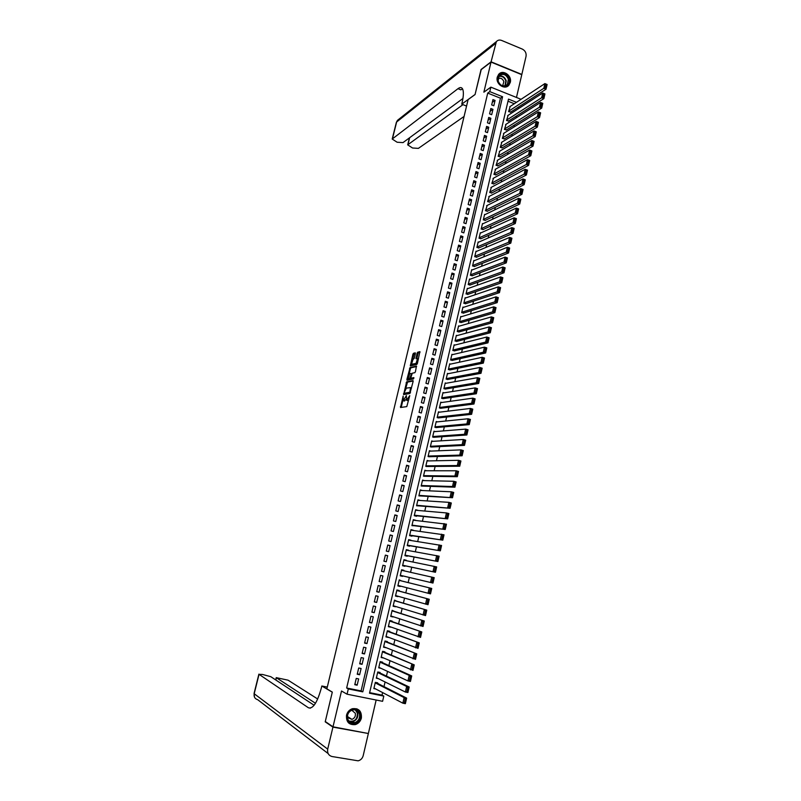 <?xml version="1.0" encoding="UTF-8"?>
<svg xmlns="http://www.w3.org/2000/svg" width="801" height="801" viewBox="0 0 801 801"><rect width="100%" height="100%" fill="white"/><g stroke="black" fill="none" stroke-linecap="round" stroke-linejoin="round"><path stroke-width="1.2" d="M403.143 396.095L400.52 407.499L406.788 406.608L409.742 395.634L406.568 400.26L406.377 395.564L403.324 400.77L403.143 396.095M497.291 77.116C495.328 83.925 504.76 90.433 508.885 85.166L510.287 82.393C512.25 75.574 502.758 69.046 498.633 74.423L497.291 77.116M346.523 715.173C346.062 721.991 349.006 725.135 355.354 724.595C358.447 723.573 360.46 721.391 361.381 718.056C361.802 711.128 358.788 708.014 352.34 708.715C349.356 709.776 347.414 711.929 346.523 715.173M415.379 353.672L415.248 352.84L413.466 353.301L412.895 354.302L410.322 365.887L416.82 364.465L417.401 363.454L419.874 351.659L417.681 352.22L417.101 353.231L415.999 358.678L417.561 358.598L416.029 363.424L411.494 364.275L413.006 359.489L414.277 358.317L415.379 353.672M487.719 93.096L346.653 687.999L361.081 690.913L500.455 98.193L487.719 93.096L489.791 91.624L490.853 87.149L521.05 99.304M369.631 692.645L382.027 695.148L383.799 696.099L382.588 701.316L347.053 694.197L341.516 691.003L333.006 726.807L325.286 721.521L332.315 692.094L326.858 688.86L468.114 99.604L475.053 94.558L480.98 69.767L491.023 62.078L483.864 92.175L490.853 87.149M347.053 694.197L348.305 688.92L362.793 691.844L502.567 96.741L489.791 91.624M346.653 687.999L348.305 688.92M406.648 381.847L403.614 394.583L409.912 393.511L413.116 381.456L412.986 380.595L406.648 381.847L407.539 382.107L405.626 388.695M408.059 378.513L407.789 379.644L406.908 379.384L410.072 367.539L416.43 366.097L415.449 371.654L414.868 372.665L412.275 373.216L410.963 377.321L411.093 378.182L413.787 377.631M406.908 379.384L407.038 380.235L413.476 378.933L413.877 377.671M516.475 97.452L521.771 74.693L491.023 62.078M333.006 726.807L368.36 733.516L376.15 700.024M510.197 106.453L508.605 111.629L510.808 112.02M508.134 115.334L506.522 120.53L508.735 120.911M506.062 124.245L504.44 129.452L506.653 129.822M503.989 133.166L502.357 138.393L504.57 138.763M501.907 142.127L500.265 147.354L502.487 147.724M499.824 151.099L498.162 156.345L500.395 156.696M497.731 160.1L496.059 165.346L498.292 165.707M495.639 169.121L493.947 174.388L496.189 174.728M493.536 178.162L491.834 183.439L494.077 183.779M491.424 187.234L489.711 192.52L491.964 192.851M489.321 196.325L487.589 201.622L489.842 201.952M487.198 205.436L485.456 210.743L487.709 211.074M485.086 214.578L484.605 214.408L483.323 219.895L485.576 220.215M482.953 223.739L482.462 223.559L481.181 229.066L483.444 229.376M480.83 232.931L480.32 232.751L479.028 238.267L481.301 238.568M478.698 242.132L478.167 241.952L476.875 247.489L479.148 247.779M476.555 251.374L476.014 251.184L474.723 256.731L476.995 257.021M474.412 260.625L473.852 260.435L472.55 266.002L474.833 266.282M472.26 269.907L471.689 269.717L470.387 275.294L472.67 275.564M470.117 279.219L469.516 279.018L468.205 284.605L470.497 284.876M467.954 288.55L467.333 288.34L466.032 293.947L468.325 294.217M465.792 297.902L465.151 297.692L463.839 303.319L466.142 303.569M463.629 307.284L462.968 307.063L461.646 312.7L463.949 312.951M461.466 316.695L460.765 316.465L459.454 322.122L461.756 322.362M459.293 326.127L458.572 325.887L457.251 331.554L459.564 331.794M457.111 335.579L456.36 335.339L455.038 341.016L457.351 341.246M454.938 345.061L454.147 344.81L452.825 350.508L455.148 350.728M452.755 354.573L451.934 354.312L450.603 360.019L452.925 360.24M450.573 364.105L449.711 363.834L448.37 369.561L450.703 369.772M448.38 373.656L447.479 373.386L446.137 379.123L448.48 379.324M446.197 383.248L445.246 382.958L443.904 388.715L446.237 388.906M444.004 392.86L443.003 392.55L441.651 398.327L444.004 398.508M441.822 402.492L440.75 402.182L439.399 407.959L441.751 408.14M439.629 412.155L438.497 411.824L437.146 417.631L439.499 417.802M437.446 421.857L436.245 421.506L434.883 427.323L437.246 427.484M435.263 431.569L433.982 431.198L432.61 437.036L434.983 437.196M433.091 441.321L431.709 440.93L430.337 446.778L432.71 446.928M430.928 451.103L429.426 450.683L428.054 456.54L430.437 456.69M428.775 460.915L427.143 460.455L425.772 466.332L428.155 466.472M426.643 470.758L424.86 470.257L423.479 476.154L425.862 476.285M424.54 480.63L422.558 480.089L421.176 486.007L423.569 486.127M422.477 490.542L420.255 489.952L418.873 495.879L421.266 495.989M420.225 500.485L417.842 500.285M420.235 500.435L417.952 499.834L416.56 505.771L418.963 505.882M417.902 510.447L415.549 510.137M417.922 510.337L415.639 509.736L414.247 515.704L416.54 516.295L416.65 515.794M415.569 520.43L413.236 520.009M415.609 520.27L413.316 519.679L411.924 525.646L414.337 525.746M413.236 530.452L410.923 529.912M413.286 530.222L410.993 529.641L409.591 535.629L411.894 536.209L412.004 535.709M410.893 540.495L408.61 539.844M410.963 540.204L408.66 539.624L407.258 545.631L409.561 546.212L409.671 545.711M408.54 550.567L406.277 549.806M408.62 550.217L406.317 549.646L404.916 555.664L407.218 556.234L407.339 555.734M406.187 560.66L403.954 559.789M406.287 560.259L403.974 559.689L402.563 565.726L404.875 566.287L404.996 565.786M403.824 570.783L401.611 569.801M403.934 570.322L401.621 569.761L400.21 575.809L402.523 576.37L402.643 575.869M400.28 586.022L397.857 585.871M401.471 580.915L399.258 579.854L397.847 585.932L400.17 586.482M397.897 596.224L395.504 595.954M399.108 591.038L399.228 590.527L396.895 589.977L395.474 596.064L397.807 596.615M395.514 606.437L393.141 606.057M396.745 601.181L394.533 600.129L393.101 606.237L395.434 606.778M393.121 616.69L390.778 616.199M394.372 611.353L392.15 610.312L390.718 616.44L393.061 616.97M390.728 626.973L388.405 626.362M391.989 621.556L392.11 621.045L389.767 620.525L388.335 626.662L390.678 627.183M388.325 637.276L386.022 636.555M389.606 631.789L389.727 631.278L387.374 630.757L385.942 636.915L388.285 637.426M385.912 647.608L383.639 646.767M387.213 642.052L387.334 641.531L384.981 641.02L383.539 647.188L385.892 647.699M383.499 657.971L381.246 657.01M384.81 652.334L384.931 651.824L382.578 651.313L381.136 657.501L383.489 658.001M382.407 662.647L382.528 662.137L380.165 661.626L378.723 667.834L380.946 668.304M379.994 672.99L380.115 672.47L377.752 671.979L376.3 678.197L378.312 678.617M356.245 678.427L354.763 684.695L357.156 685.185L358.638 678.918L356.245 678.427M358.708 667.994L357.226 674.252L359.619 674.742L361.101 668.495L358.708 667.994M361.161 657.591L359.689 663.829L362.082 664.329L363.544 658.102L361.161 657.591M363.614 647.218L362.142 653.436L364.525 653.946L365.997 647.729L363.614 647.218M366.057 636.875L364.585 643.073L366.968 643.593L368.43 637.396L366.057 636.875M368.49 626.552L367.028 632.74L369.401 633.261L370.863 627.083L368.49 626.552M370.923 616.269L369.461 622.437L371.834 622.968L373.286 616.8L370.923 616.269M373.346 606.007L371.894 612.154L374.257 612.695L375.709 606.547L373.346 606.007M375.759 595.774L374.307 601.911L376.67 602.452L378.122 596.324L375.759 595.774M378.172 585.571L376.72 591.689L379.083 592.239L380.525 586.122L378.172 585.571M380.575 575.388L379.133 581.496L381.486 582.047L382.918 575.949L380.575 575.388M382.968 565.236L381.536 571.323L383.879 571.894L385.311 565.806L382.968 565.236M385.361 555.113L383.929 561.191L386.272 561.761L387.694 555.694L385.361 555.113M387.744 545.02L386.312 551.078L388.655 551.649L390.077 545.601L387.744 545.02M390.117 534.958L388.695 540.995L391.028 541.576L392.45 535.539L390.117 534.958M392.49 524.915L391.068 530.933L393.401 531.524L394.813 525.506L392.49 524.915M394.853 514.903L393.441 520.91L395.764 521.501L397.176 515.504L394.853 514.903M397.216 504.92L395.804 510.908L398.117 511.509L399.529 505.521L397.216 504.92M399.569 494.958L398.157 500.925L400.47 501.536L401.882 495.569L399.569 494.958M401.912 485.026L400.51 490.983L402.813 491.594L404.215 485.646L401.912 485.026M404.255 475.113L402.853 481.061L405.156 481.681L406.558 475.744L404.255 475.113M406.588 465.241L405.186 471.158L407.489 471.789L408.88 465.872L406.588 465.241M408.91 455.389L407.519 461.296L409.812 461.927L411.203 456.019L408.91 455.389M411.233 445.556L409.842 451.454L412.135 452.094L413.516 446.207L411.233 445.556M413.546 435.754L412.165 441.631L414.447 442.282L415.829 436.405L413.546 435.754M415.859 425.982L414.467 431.849L416.75 432.5L418.132 426.643L415.859 425.982M418.162 416.24L416.78 422.087L419.053 422.738L420.435 416.9L418.162 416.24M420.455 406.518L419.073 412.345L421.346 413.006L422.718 407.178L420.455 406.518M422.748 396.815L421.376 402.633L423.639 403.303L425.011 397.486L422.748 396.815M425.031 387.143L423.659 392.951L425.922 393.621L427.283 387.824L425.031 387.143M427.303 377.501L425.942 383.289L428.195 383.969L429.556 378.182L427.303 377.501M429.576 367.879L428.215 373.646L430.467 374.337L431.829 368.57L429.576 367.879M431.839 358.287L430.487 364.044L432.73 364.735L434.092 358.988L431.839 358.287M434.102 348.715L432.75 354.453L434.993 355.153L436.345 349.426L434.102 348.715M436.355 339.173L435.003 344.901L437.246 345.601L438.588 339.884L436.355 339.173M438.608 329.662L437.256 335.369L439.489 336.08L440.84 330.372L438.608 329.662M440.85 320.16L439.499 325.857L441.731 326.568L443.073 320.881L440.85 320.16M443.083 310.698L441.741 316.375L443.964 317.096L445.306 311.419L443.083 310.698M445.316 301.246L443.974 306.913L446.197 307.644L447.529 301.977L445.316 301.246M447.539 291.834L446.207 297.481L448.42 298.212L449.751 292.565L447.539 291.834M449.761 282.433L448.43 288.07L450.633 288.811L451.964 283.184L449.761 282.433M451.974 273.071L450.643 278.688L452.845 279.429L454.177 273.812L451.974 273.071M454.177 263.719L452.855 269.326L455.058 270.077L456.38 264.47L454.177 263.719M456.38 254.398L455.058 259.995L457.251 260.746L458.572 255.159L456.38 254.398M458.572 245.106L457.261 250.683L459.454 251.434L460.765 245.867L458.572 245.106M460.765 235.834L459.454 241.391L461.636 242.152L462.948 236.595L460.765 235.834M462.948 226.583L461.636 232.13L463.819 232.901L465.131 227.354L462.948 226.583M465.131 217.351L463.819 222.888L466.002 223.669L467.303 218.132L465.131 217.351M467.303 208.16L465.992 213.677L468.174 214.458L469.476 208.941L467.303 208.16M469.466 198.978L468.164 204.485L470.337 205.266L471.639 199.769L469.466 198.978M471.629 189.827L470.327 195.314L472.5 196.105L473.791 190.618L471.629 189.827M473.781 180.696L472.49 186.172L474.653 186.963L475.944 181.497L473.781 180.696M475.934 171.584L474.643 177.051L476.805 177.852L478.087 172.395L475.934 171.584M478.077 162.503L476.795 167.95L478.948 168.761L480.23 163.314L478.077 162.503M480.22 153.442L478.938 158.878L481.091 159.689L482.372 154.263L480.22 153.442M482.352 144.41L481.071 149.827L483.223 150.648L484.495 145.231L482.352 144.41M484.485 135.399L483.203 140.796L485.346 141.627L486.618 136.22L484.485 135.399M486.607 126.408L485.336 131.795L487.469 132.626L488.74 127.239L486.607 126.408M488.72 117.437L487.449 122.813L489.591 123.644L490.853 118.268L488.72 117.437M490.833 108.495L489.571 113.852L491.694 114.693L492.965 109.337L490.833 108.495M493.806 105.762L495.068 100.415L492.945 99.574L491.684 104.921L493.806 105.762M382.027 695.148L382.618 692.585M383.999 686.627L385.081 681.971M386.452 676.084L387.544 671.388M388.885 665.581L389.987 660.835M391.319 655.108L392.44 650.312M393.752 644.665L394.873 639.819M396.165 634.242L397.306 629.346M398.578 623.859L399.729 618.913M400.991 613.496L402.142 608.5M403.384 603.163L404.555 598.127M405.777 592.86L406.958 587.774M408.17 582.587L409.351 577.461M410.553 572.304L411.734 567.228M412.946 562.022L414.107 557.025M415.319 551.769L416.47 546.843M417.691 541.546L418.823 536.69M420.064 531.353L421.176 526.567M422.427 521.181L423.519 516.475M424.78 511.048L425.852 506.412M427.133 500.935L428.185 496.37M429.466 490.843L430.517 486.357M431.809 480.79L432.83 476.375M434.132 470.758L435.143 466.412M436.455 460.755L437.446 456.48M438.778 450.783L439.749 446.578M441.081 440.83L442.042 436.705M443.394 430.918L444.335 426.853M445.686 421.016L446.618 417.021M447.979 411.153L448.89 407.228M450.262 401.311L451.163 397.456M452.545 391.499L453.426 387.704M454.818 381.707L455.679 377.992M457.081 371.944L457.932 368.29M459.343 362.212L460.175 358.628M461.596 352.5L462.417 348.986M463.849 342.818L464.65 339.364M466.092 333.156L466.883 329.772M468.335 323.524L469.106 320.21M470.557 313.922L471.318 310.668M472.79 304.34L473.531 301.146M475.003 294.778L475.734 291.654M477.216 285.246L477.927 282.192M479.429 275.744L480.119 272.751M481.631 266.262L482.312 263.339M483.824 256.811L484.495 253.947M486.017 247.379L486.668 244.575M488.199 237.977L488.84 235.234M490.382 228.595L491.003 225.912M492.555 219.234L493.156 216.62M494.718 209.902L495.308 207.349M496.88 200.6L497.461 198.107M499.033 191.319L499.604 188.886M501.186 182.057L501.736 179.684M503.328 172.826L503.869 170.513M505.471 163.614L505.992 161.361M507.604 154.423L508.114 152.24M509.726 145.261L510.227 143.139M511.849 136.12L512.33 134.057M513.972 127.009L514.432 124.996M516.084 117.917L516.535 115.965M518.187 108.846L518.627 106.954M514.322 103.74L508.004 101.206M377.581 683.363L377.702 682.842L375.329 682.352L373.867 688.59L375.699 688.97M516.475 102.318L508.495 99.114L369.501 693.205L383.799 696.099M361.081 690.913L362.793 691.844M500.455 98.193L502.567 96.741M357.156 685.185L354.923 683.984M359.619 674.742L357.376 673.601M362.082 664.329L359.819 663.248M364.525 653.946L362.262 652.925M366.968 643.593L364.695 642.632M369.401 633.261L367.118 632.359M371.834 622.968L369.541 622.117M374.257 612.695L371.944 611.904M376.67 602.452L374.357 601.721M379.083 592.239L376.75 591.569M381.486 582.047L379.143 581.436M385.311 565.806L382.958 565.286M387.694 555.694L385.331 555.223M390.077 545.601L387.704 545.191M392.45 535.539L390.067 535.188M394.813 525.506L392.42 525.206M397.176 515.504L394.773 515.253M399.529 505.521L397.116 505.331M401.882 495.569L399.459 495.429M404.215 485.646L401.792 485.556M406.558 475.744L404.115 475.714M408.88 465.872L406.427 465.892M411.203 456.019L408.74 456.099M413.516 446.207L411.053 446.337M415.829 436.405L413.356 436.595M418.132 426.643L415.649 426.873M420.435 416.9L417.932 417.191M422.718 407.178L420.215 407.519M425.011 397.486L422.497 397.887M427.283 387.824L424.76 388.265M429.556 378.182L427.023 378.683M431.829 368.57L429.286 369.121M434.092 358.988L431.539 359.579M436.345 349.426L433.782 350.067M438.588 339.884L436.024 340.575M440.84 330.372L438.257 331.113M443.073 320.881L440.49 321.682M445.306 311.419L442.713 312.26M447.529 301.977L444.925 302.878M449.751 292.565L447.138 293.506M451.964 283.184L449.351 284.175M454.177 273.812L451.544 274.853M456.38 264.47L453.746 265.562M458.572 255.159L455.929 256.29M460.765 245.867L458.112 247.048M462.948 236.595L460.295 237.827M465.131 227.354L462.467 228.635M467.303 218.132L464.63 219.464M469.476 208.941L466.793 210.313M471.639 199.769L468.945 201.181M473.791 190.618L471.098 192.08M475.944 181.497L473.241 182.998M478.087 172.395L475.373 173.947M480.23 163.314L477.506 164.916M482.372 154.263L479.639 155.905M484.495 145.231L481.761 146.913M486.618 136.22L483.874 137.952M488.74 127.239L485.987 129.011M490.853 118.268L488.099 120.09M492.965 109.337L490.192 111.199M495.068 100.415L492.295 102.328M403.914 400.941L403.324 400.77M405.977 399.479L404.215 401.031M407.148 400.43L406.568 400.26M408.74 399.839L407.469 400.53M402.843 400.39L401.221 407.399M413.186 380.996L407.539 382.107M404.535 393.291L404.305 394.462M404.215 392.61L404.295 393.221L409.832 392.26L410.533 387.594L406.347 388.115L404.215 392.61M405.116 393.461L404.295 393.221M410.472 392.57L405.186 393.481M411.544 388.074L410.923 387.704M409.101 374.177L410.382 368.81L409.501 368.54M416.63 366.528L410.943 367.809L410.382 368.81M411.874 378.412L413.917 378.052M409.611 373.787L408.43 378.723L409.892 378.422L411.203 374.327L411.073 373.476L409.611 373.787M409.031 378.903L408.43 378.723M411.183 378.202L409.321 378.983M412.405 364.575L411.834 364.405M417.441 363.304L412.715 364.675M420.074 352.11L418.563 352.49L417.992 353.511L416.82 358.558M411.474 364.235L411.143 365.777M415.439 353.291L413.777 354.573L412.515 359.859M375.208 682.873L404.125 697.601L406.638 698.112L405.366 703.678L402.843 703.168L373.997 688.069M375.769 682.442L406.638 698.112L406.217 699.053L405.206 698.852L404.315 702.757L405.316 702.958L406.217 699.053M404.315 702.757L402.843 703.168L404.125 697.601L405.206 698.852M405.316 702.958L405.366 703.678M360.08 714.021C362.683 722.492 349.296 727.638 347.294 718.887C344.7 710.357 358.127 705.311 360.08 714.021M347.614 718.607C348.835 722.011 351.188 723.383 354.663 722.732C358.478 721.15 360.07 718.277 359.439 714.102C358.187 710.637 355.794 709.275 352.25 710.016C348.525 711.638 346.973 714.492 347.614 718.607M347.424 717.586L351.959 719.368C354.653 718.247 355.774 716.214 355.324 713.27L351.739 710.197M348.585 722.943L355.073 724.374C359.829 722.422 361.812 718.857 361.021 713.671L356.856 708.775M509.015 79.029C511.358 86.989 499.714 89.071 497.892 80.971C495.569 72.971 507.243 70.979 509.015 79.029M498.102 81.051C500.415 86.007 503.489 87.149 507.343 84.475L508.395 79.249C506.072 74.283 502.988 73.151 499.123 75.875L498.102 81.051M502.627 85.837L503.879 81.672C502.577 78.558 500.595 77.577 497.932 78.728M507.143 86.508L508.525 85.367L509.837 78.888C507.323 73.131 503.689 71.529 498.943 74.093M332.936 727.118L325.206 721.831L332.285 692.194L321.832 685.996L321.431 687.679C317.336 702.467 313.011 709.165 308.435 707.784L259.033 674.332L254.197 693.736L327.699 749.125L332.936 727.118L367.559 733.366M325.206 721.831L325.937 721.971M321.832 685.996L327.289 687.098M315.484 703.288L276.225 677.636L288.07 680.179L317.697 699.003M327.699 749.125C327.138 753.04 328.58 755.503 332.014 756.524L358.137 760.83C360.74 760.129 362.432 758.397 363.203 755.623L368.28 733.826M314.132 705.26L270.828 676.705L262.548 674.462L259.033 674.332M481.221 69.577L475.073 94.478L461.746 104.16L462.087 102.728C463.739 95.529 463.799 90.763 462.267 88.44C461.266 87.209 459.834 87.289 457.972 88.691L392.2 139.044L397.146 142.248L403.013 142.598L462.938 98.483M466.562 106.052L461.746 104.16M491.083 61.817L521.831 74.433L526.047 56.34C526.487 53.076 525.246 50.663 522.332 49.101L501.656 40.45C499.544 39.67 497.781 40.06 496.37 41.612L491.083 61.817L481.041 69.507M462.988 104.651L407.689 144.861L412.535 148.005L418.412 148.365L464.079 116.445M462.537 88.881L460.835 89.832L457.972 88.691M377.631 672.5L406.668 686.477L409.181 686.998L407.909 692.545L405.396 692.034L376.42 677.686M377.992 672.029L409.181 686.998L408.76 687.929L407.759 687.719L406.868 691.613L407.869 691.824L408.76 687.929M406.868 691.613L405.396 692.034L406.668 686.477L407.759 687.719M407.869 691.824L407.909 692.545M380.044 662.147L409.211 675.393L411.714 675.924L410.452 681.461L407.939 680.93L378.843 667.323M380.165 661.636L411.714 675.924L411.303 676.835L410.302 676.625L409.411 680.5L410.412 680.71L411.303 676.835M409.411 680.5L407.939 680.93L409.211 675.393L410.302 676.625M410.412 680.71L410.452 681.461M382.457 651.824L414.247 664.88L412.976 670.397L381.256 656.98M382.558 651.373L414.247 664.88L413.837 665.771L412.835 665.561L411.944 669.426L412.946 669.636L413.837 665.771M411.944 669.426L410.482 669.866L411.744 664.339L412.835 665.561M412.946 669.636L412.976 670.397M384.86 641.531L416.76 653.866L415.509 659.363L383.659 646.677M384.951 641.14L416.76 653.866L416.36 654.737L415.359 654.527L414.477 658.382L415.479 658.602L416.36 654.737M414.477 658.382L413.016 658.833L414.277 653.326L415.359 654.527M415.479 658.602L415.509 659.363M387.253 631.268L419.273 642.883L418.022 648.369L386.062 636.394M387.334 630.938L419.273 642.883L418.873 643.744L417.882 643.523L417.001 647.368L417.992 647.588L418.873 643.744M417.001 647.368L415.539 647.829L416.79 642.332L417.882 643.523M417.992 647.588L418.022 648.369M389.646 621.035L421.787 631.939L420.535 637.406L388.455 626.152M389.707 620.765L421.787 631.939L421.386 632.78L420.395 632.56L419.514 636.394L420.505 636.615L421.386 632.78M419.514 636.394L418.052 636.855L419.303 631.378L420.395 632.56M420.505 636.615L420.535 637.406M392.029 610.823L424.28 621.025L423.038 626.472L390.838 615.929M392.079 610.622L424.28 621.025L423.889 621.846L422.898 621.616L422.027 625.441L423.018 625.671L423.889 621.846M422.027 625.441L420.555 625.911L421.807 620.455L422.898 621.616M423.018 625.671L423.038 626.472M394.412 600.64L426.773 610.132L425.531 615.579L393.221 605.726M394.442 600.5L426.773 610.132L426.382 610.943L425.401 610.712L424.52 614.527L425.511 614.757L426.382 610.943M424.52 614.527L423.058 615.008L424.31 609.561L425.401 610.712M425.511 614.757L425.531 615.579M396.785 590.487L429.256 599.278L428.014 604.705L395.594 595.564M396.795 590.407L429.256 599.278L428.875 600.069L427.894 599.839L427.023 603.644L428.004 603.874L428.875 600.069M427.023 603.644L425.551 604.134L426.793 598.707L427.894 599.839M428.004 603.874L428.014 604.705M399.148 580.365L431.739 588.455L430.497 593.871L397.967 585.421M399.148 580.335L431.739 588.455L431.359 589.236L430.377 588.995L429.506 592.79L430.487 593.02L431.359 589.236M429.506 592.79L428.034 593.281L429.276 587.874L430.377 588.995M430.487 593.02L430.497 593.871M400.32 575.318L432.971 583.058L400.33 575.308M401.501 570.262L434.202 577.671L432.971 583.058L433.832 578.422L432.85 578.182L431.979 581.967L432.971 582.207M431.979 581.967L430.517 582.467L431.759 577.07L432.85 578.182M433.832 578.422L434.202 577.671M402.663 565.286L435.444 572.284L402.683 565.226M403.854 560.189L436.665 566.908L435.444 572.284L436.295 567.649L435.323 567.408L434.452 571.173L435.434 571.413M434.452 571.173L432.991 571.684L434.222 566.307L435.323 567.408M436.295 567.649L436.665 566.908M404.996 555.293L437.897 561.541L405.026 555.163M406.197 550.147L439.128 556.184L437.897 561.541L438.758 556.895L437.777 556.655L436.915 560.42L437.897 560.66M436.915 560.42L435.454 560.94L436.685 555.574L437.777 556.655M438.758 556.895L439.128 556.184M407.329 545.321L440.35 550.828L407.369 545.131M408.54 540.124L441.571 545.481L440.35 550.828L441.211 546.182L440.24 545.942L439.379 549.686L440.35 549.937M439.379 549.686L437.917 550.217L439.138 544.87L440.24 545.942M441.211 546.182L441.571 545.481M409.651 535.378L442.793 540.144L409.712 535.128M410.873 530.142L444.014 534.818L442.793 540.144L443.654 535.499L442.683 535.248L441.832 538.993L442.803 539.233M441.832 538.993L440.36 539.524L441.591 534.187L442.683 535.248M443.654 535.499L444.014 534.818M411.964 525.456L445.236 529.491L412.034 525.156M413.196 520.169L446.447 524.174L445.236 529.491L446.097 524.845L445.126 524.595L444.275 528.32L445.246 528.57M444.275 528.32L442.803 528.86L444.024 523.544L445.126 524.595M446.097 524.845L446.447 524.174M414.277 515.564L447.669 518.868L414.357 515.203M415.519 510.237L446.457 512.93L448.88 513.571L447.669 518.868L448.53 514.222L447.559 513.972L446.708 517.686L447.679 517.937M446.708 517.686L445.246 518.237L446.457 512.93L447.559 513.972M448.53 514.222L448.88 513.571M416.58 505.701L450.092 508.275L416.68 505.281M417.832 500.325L448.89 502.347L451.303 502.998L450.092 508.275L450.953 503.629L449.992 503.368L449.141 507.083L450.102 507.333M449.141 507.083L447.679 507.634L448.89 502.347L449.992 503.368M450.953 503.629L451.303 502.998M418.883 495.859L452.505 497.721L418.993 495.378M420.145 490.442L451.303 491.794L453.716 492.445L452.505 497.721L453.376 493.066L452.405 492.805L451.564 496.5L452.525 496.76M451.564 496.5L450.102 497.071L451.303 491.794L452.405 492.805M453.376 493.066L453.716 492.445M421.356 486.047L454.918 487.188L452.515 486.527L421.296 485.506M422.447 480.58L453.716 481.271L456.119 481.932L454.918 487.188L455.779 482.532L454.818 482.272L453.977 485.957L454.938 486.217M453.977 485.957L452.515 486.527L453.716 481.271L454.818 482.272M455.779 482.532L456.119 481.932M423.859 476.265L457.321 476.685L454.918 476.024L423.589 475.664M424.74 470.758L456.119 470.778L458.522 471.449L457.321 476.685L458.192 472.029L457.231 471.769L456.39 475.444L457.351 475.704M456.39 475.444L454.918 476.024L456.119 470.778L457.231 471.769M458.192 472.029L458.522 471.449M426.322 466.492L459.724 466.212L457.321 465.541L425.882 465.852M427.033 460.945L458.522 460.315L460.915 460.986L459.724 466.212L460.585 461.556L459.624 461.296L458.793 464.95L459.744 465.221M458.793 464.95L457.321 465.541L458.522 460.315L459.624 461.296M460.585 461.556L460.915 460.986M428.745 456.74L462.107 455.769L459.724 455.098L428.175 456.059M429.316 451.163L460.915 449.882L463.298 450.562L462.107 455.769L462.978 451.113L462.017 450.843L461.186 454.497L462.137 454.768M461.186 454.497L459.724 455.098L460.915 449.882L462.017 450.843M462.978 451.113L463.298 450.562M431.148 447.008L464.49 445.356L462.107 444.675L430.457 446.287M431.589 441.411L463.298 439.479L465.681 440.17L464.49 445.356L465.361 440.7L464.41 440.43L463.569 444.074L464.53 444.345M463.569 444.074L462.107 444.675L463.298 439.479L464.41 440.43M465.361 440.7L465.681 440.17M433.521 437.296L466.873 434.973L464.49 434.292L432.73 436.545M433.862 431.689L465.681 429.106L468.054 429.797L466.873 434.973L467.734 430.317L466.783 430.047L465.952 433.671L466.903 433.952M465.952 433.671L464.49 434.292L465.681 429.106L466.783 430.047M467.734 430.317L468.054 429.797M435.874 427.604L469.236 424.62L466.863 423.929L434.993 426.833M436.124 421.987L468.054 418.763L470.427 419.454L469.236 424.62L470.107 419.964L469.156 419.684L468.325 423.308L469.276 423.589M468.325 423.308L466.863 423.929L468.054 418.763L469.156 419.684M470.107 419.964L470.427 419.454M438.217 417.942L471.609 414.297L469.236 413.596L437.256 417.141M438.387 412.305L470.417 408.44L472.78 409.151L471.609 414.297L472.47 409.641L471.529 409.361L470.698 412.966L471.649 413.256M470.698 412.966L469.236 413.596L470.417 408.44L471.529 409.361M440.54 408.3L473.962 404.004L471.599 403.293L439.519 407.479M440.64 402.663L472.77 398.157L475.133 398.868L473.962 404.004L474.833 399.349L473.882 399.058L473.061 402.663L474.002 402.943M473.061 402.663L471.599 403.293L472.77 398.157L473.882 399.058M442.853 398.678L476.315 393.742L473.952 393.021L441.772 397.847M442.893 393.031L475.123 387.894L477.486 388.615L476.315 393.742L477.176 389.076L476.235 388.785L475.414 392.38L476.355 392.67M475.414 392.38L473.952 393.021L475.123 387.894L476.235 388.785M445.146 389.086L478.658 383.499L476.295 382.778L444.014 388.235M445.136 383.439L477.476 377.671L479.819 378.392L478.658 383.499L479.529 378.843L478.577 378.553L477.766 382.127L478.708 382.417M477.766 382.127L476.295 382.778L477.476 377.671L478.577 378.553M447.429 379.514L480.99 373.296L478.638 372.565L446.247 378.643M447.369 373.857L479.809 367.469L482.162 368.2L480.99 373.296L481.862 368.63L480.92 368.34L480.099 371.904L481.041 372.195M480.099 371.904L478.638 372.565L479.809 367.469L480.92 368.34M449.711 369.972L483.323 363.113L480.98 362.372L448.48 369.081M449.601 364.315L482.142 357.296L484.485 358.037L483.323 363.113L484.194 358.447L483.253 358.157L482.442 361.712L483.373 362.012M482.442 361.712L480.98 362.372L482.142 357.296L483.253 358.157M451.974 360.45L485.646 352.961L483.303 352.22L450.713 359.549M451.824 354.783L484.465 347.153L486.808 347.894L485.646 352.961L486.517 348.295L485.576 347.994L484.765 351.549L485.706 351.849M484.765 351.549L483.303 352.22L484.465 347.153L485.576 347.994M454.227 350.948L487.959 342.838L485.626 342.087L452.935 350.037M454.037 345.291L486.788 337.031L489.121 337.782L487.959 342.838L488.83 338.172L487.899 337.872L487.088 341.416L488.019 341.717M487.088 341.416L485.626 342.087L486.788 337.031L487.899 337.872M456.47 341.476L490.272 332.745L487.939 331.984L455.148 340.545M456.25 335.809L489.101 326.948L491.424 327.709L490.272 332.745L491.143 328.08L490.212 327.769L489.401 331.304L490.342 331.604M489.401 331.304L487.939 331.984L489.101 326.948L490.212 327.769M458.713 332.025L492.575 322.673L490.252 321.912L457.361 331.083M458.462 326.367L491.403 316.886L493.726 317.657L492.575 322.673L493.446 318.007L492.525 317.707L491.714 321.221L492.645 321.531M491.714 321.221L490.252 321.912L491.403 316.886L492.525 317.707M460.935 322.603L494.878 312.64L492.555 311.869L459.564 321.652M460.655 316.936L493.706 306.853L496.019 307.624L494.878 312.64L495.749 307.964L494.818 307.664L494.017 311.168L494.948 311.479M494.017 311.168L492.555 311.869L493.706 306.853L494.818 307.664M463.158 313.201L497.171 302.628L494.858 301.847L461.756 312.23M462.858 307.534L495.999 296.851L498.312 297.632L497.171 302.628L498.042 297.952L497.111 297.642L496.31 301.146L497.241 301.456M496.31 301.146L494.858 301.847L495.999 296.851L497.111 297.642M465.371 303.819L499.454 292.645L497.141 291.864L463.949 302.848M465.041 298.162L498.282 286.878L500.595 287.659L499.454 292.645L500.325 287.97L499.403 287.659L498.602 291.153L499.524 291.464M498.602 291.153L497.141 291.864L498.282 286.878L499.403 287.659M467.584 294.468L501.736 282.683L499.423 281.902L466.142 293.486M467.223 288.811L500.565 276.926L502.868 277.717L501.736 282.683L502.607 278.017L501.686 277.697L500.885 281.181L501.806 281.501M500.885 281.181L499.423 281.902L500.565 276.926L501.686 277.697M469.776 285.136L504.009 272.761L501.706 271.97L468.315 284.145M469.406 279.479L502.838 267.013L505.141 267.804L504.009 272.761L504.88 268.085L503.959 267.764L503.168 271.239L504.089 271.559M503.168 271.239L501.706 271.97L502.838 267.013L503.959 267.764M471.969 275.834L506.272 262.858L503.979 262.057L470.497 274.823M471.579 270.177L505.111 257.111L507.403 257.922L506.272 262.858L507.143 258.182L506.232 257.862L505.431 261.326L506.352 261.647M505.431 261.326L503.979 262.057L505.111 257.111L506.232 257.862M474.162 266.553L508.535 252.986L506.242 252.175L472.66 265.531M473.741 260.896L507.373 247.249L509.656 248.06L508.535 252.986L509.406 248.31L508.495 247.99L507.704 251.444L508.615 251.764M507.704 251.444L506.242 252.175L507.373 247.249L508.495 247.99M476.335 257.291L510.788 243.134L508.495 242.323L474.823 256.27M475.904 251.644L509.626 237.406L511.909 238.227L510.788 243.134L511.659 238.468L510.748 238.137L509.957 241.582L510.878 241.912M509.957 241.582L508.495 242.323L509.626 237.406L510.748 238.137M478.507 248.06L513.03 233.321L510.748 232.5L476.985 247.028M478.067 242.413L511.879 227.604L514.152 228.415L513.03 233.321L513.912 228.645L513 228.315L512.209 231.749L513.121 232.08M512.209 231.749L510.748 232.5L511.879 227.604L513 228.315M480.67 238.848L515.273 223.529L513 222.708L479.138 237.807M480.21 233.201L514.122 217.812L516.395 218.643L515.273 223.529L516.154 218.853L515.243 218.523L514.452 221.947L515.363 222.278M514.452 221.947L513 222.708L514.122 217.812L515.243 218.523M482.833 229.657L517.506 213.757L515.243 212.936L481.281 228.615M482.362 224.02L516.355 208.06L518.627 208.891L517.506 213.757L518.387 209.081L517.476 208.751L516.695 212.165L517.606 212.505M516.695 212.165L515.243 212.936L516.355 208.06L517.476 208.751M484.985 220.495L519.739 204.025L517.476 203.184L483.424 219.444M484.495 214.858L518.587 198.328L520.85 199.169L519.739 204.025L520.62 199.349L519.709 199.008L518.928 202.413L519.839 202.753M518.928 202.413L517.476 203.184L518.587 198.328L519.709 199.008M487.128 211.354L521.962 194.313L519.699 193.472L485.566 210.293M486.628 205.727L520.81 188.625L523.073 189.467L521.962 194.313L522.843 189.637L521.932 189.296L521.161 192.691L522.062 193.031M521.161 192.691L519.699 193.472L520.81 188.625L521.932 189.296M489.271 202.232L524.174 184.631L521.922 183.779L487.699 201.161M488.76 196.615L523.033 178.943L525.286 179.794L524.174 184.631L525.055 179.945L524.154 179.604L523.383 182.998L524.285 183.339M523.383 182.998L521.922 183.779L523.033 178.943L524.154 179.604M491.403 193.141L526.387 174.968L524.134 174.117L489.822 192.06M490.883 187.524L525.246 169.291L527.499 170.142L526.387 174.968L527.268 170.293L526.367 169.942L525.596 173.326L526.497 173.667M525.596 173.326L524.134 174.117L525.246 169.291L526.367 169.942M493.536 184.07L528.6 165.336L526.347 164.475L491.944 182.988M492.995 178.453L527.448 159.669L529.691 160.53L528.6 165.336L529.471 160.651L528.58 160.31L527.809 163.684L528.7 164.025M527.809 163.684L526.347 164.475L527.448 159.669L528.58 160.31M495.659 175.019L530.793 155.724L528.55 154.863L494.057 173.927M495.108 169.411L529.651 150.067L531.894 150.938L530.793 155.724L531.674 151.049L530.773 150.698L530.012 154.062L530.903 154.413M530.012 154.062L528.55 154.863L529.651 150.067L530.773 150.698M497.771 165.997L532.985 146.152L530.753 145.281L496.159 164.896M497.221 160.39L531.844 140.495L534.087 141.366L532.985 146.152L533.867 141.467L532.975 141.116L532.204 144.47L533.106 144.821M532.204 144.47L530.753 145.281L531.844 140.495L532.975 141.116M499.884 156.996L535.178 136.591L532.945 135.719L498.272 155.895M499.313 151.399L534.037 130.943L536.269 131.825L535.178 136.591L536.059 131.915L535.158 131.564L534.397 134.898L535.288 135.259M534.397 134.898L532.945 135.719L534.037 130.943L535.158 131.564M501.987 148.015L537.361 127.069L535.128 126.188L500.365 146.903M501.416 142.418L536.219 121.422L538.442 122.313L537.361 127.069L538.242 122.383L537.341 122.032L536.58 125.367L537.471 125.717M536.58 125.367L535.128 126.188L536.219 121.422L537.341 122.032M504.079 139.064L539.534 117.567L537.311 116.676L502.457 137.942M503.499 133.467L538.392 111.93L540.615 112.821L539.534 117.567L540.415 112.881L539.524 112.52L538.763 115.845L539.654 116.205M538.763 115.845L537.311 116.676L538.392 111.93L539.524 112.52M506.172 130.122L541.696 108.085L539.484 107.194L504.55 129.001M505.591 124.545L540.565 102.458L542.788 103.359L541.696 108.085L542.587 103.399L541.696 103.049L540.935 106.363L541.826 106.713M540.935 106.363L539.484 107.194L540.565 102.458L541.696 103.049M508.265 121.211L543.869 98.633L541.646 97.732L506.632 120.08M507.664 115.634L542.728 93.016L544.94 93.917L543.869 98.633L544.75 93.947L543.859 93.587L543.098 96.901L543.989 97.261M543.098 96.901L541.646 97.732L542.728 93.016L543.859 93.587M510.347 112.32L546.022 89.211L543.809 88.3L508.705 111.189M509.746 106.753L544.89 83.594L547.103 84.505L546.022 89.211L546.903 84.526L546.022 84.165L545.261 87.459L546.152 87.82M545.261 87.459L543.809 88.3L544.89 83.594L546.022 84.165M404.735 400.951L403.844 400.69M407.989 400.45L407.098 400.18M401.291 406.878L400.4 406.618M404.375 393.972L403.484 393.712M406.968 383.098L406.087 382.828M410.502 392.46L409.832 392.26M410.943 367.809L410.072 367.539M411.984 378.452L411.093 378.182M410.783 378.693L409.892 378.422M416.92 363.694L416.029 363.424M416.88 358.167L415.999 357.887M417.992 353.511L417.101 353.231M418.563 352.49L417.681 352.22M411.203 365.376L410.322 365.106M413.777 354.573L412.895 354.302M414.347 353.571L413.466 353.301M355.914 710.097L357.707 713.05C358.337 717.205 356.745 720.069 352.951 721.641L349.286 721.461M348.835 720.99C354.613 722.031 357.456 719.368 357.356 713.02L355.304 709.906M498.933 76.105C502.387 75.464 504.81 77.026 506.222 80.801L505.341 85.787M504.91 85.907L505.842 80.981C504.44 77.256 502.057 75.765 498.683 76.485M328.15 753.571L257.712 699.704C254.898 698.842 253.727 696.85 254.197 693.736L254.428 697M310.398 708.164L308.435 707.784M276.395 677.826L275.854 680.019M495.418 43.574L396.635 121.992L392.49 138.663M409.651 137.712L407.989 144.46M496.37 41.612L397.456 120.36L396.355 122.393L398.658 119.399M411.424 387.854L410.533 387.594M418.452 358.868L417.561 358.598M351.959 719.368L347.394 716.484M352.951 721.641L354.663 722.732M352.851 722.953L351.108 721.831M503.128 85.367L502.517 85.797M505.591 85.697L507.343 84.475M276.225 677.636L275.664 679.899M258.883 674.152L254.057 693.526M409.401 137.892L407.689 144.861M396.355 122.393L392.2 139.044"/></g></svg>
